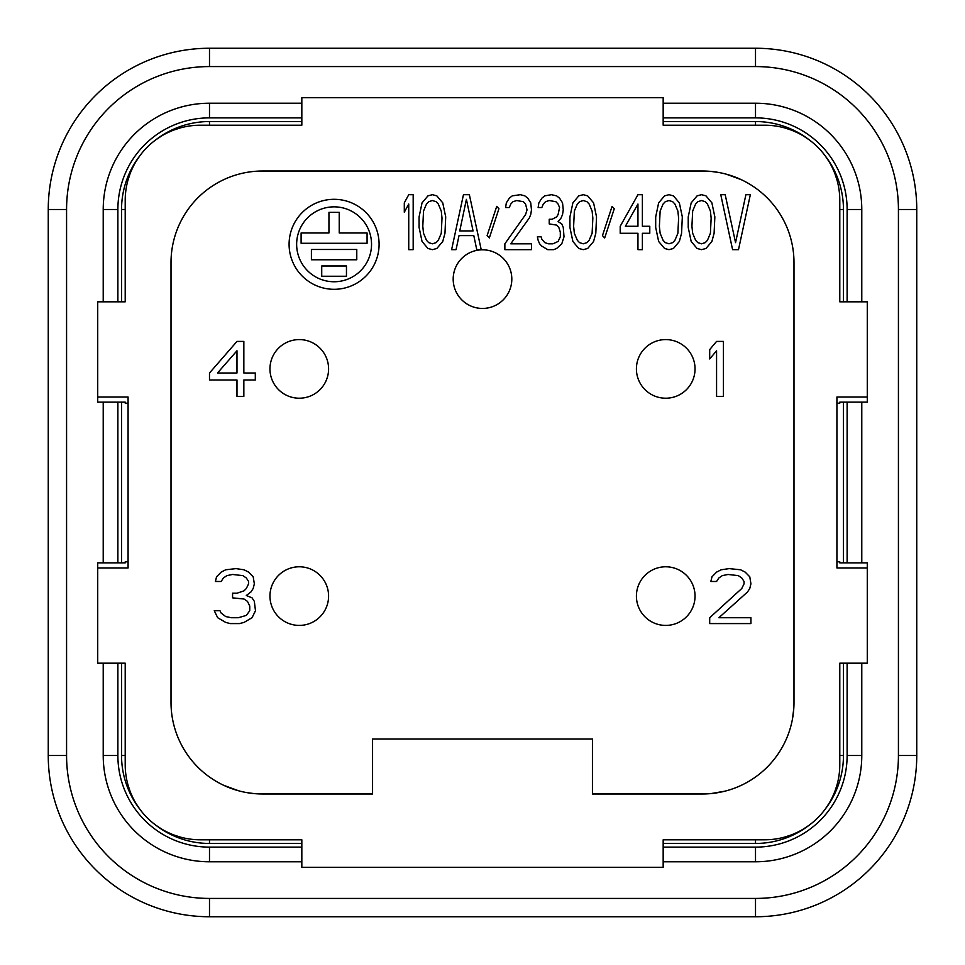 <?xml version="1.0" encoding="UTF-8"?>
<svg xmlns="http://www.w3.org/2000/svg" width="965" height="965" viewBox="0 0 965 965"><rect width="100%" height="100%" fill="white"/><g stroke="black" fill="none" stroke-linecap="round" stroke-linejoin="round"><path stroke-width="1.45" d="M836.92 403.213L839.791 403.177L839.791 402.14L867.282 402.14L867.282 301.828L839.791 301.828L839.791 200.334A75.125 75.125 0 0 0 764.666 125.209L663.172 125.209L663.172 97.718L301.828 97.718L301.828 125.209L200.334 125.209A75.125 75.125 0 0 0 125.209 200.334L125.209 299.271M125.209 402.14L125.209 403.177L125.209 402.14L97.718 402.14L97.718 301.828L125.209 301.828L125.51 193.579M97.718 397.025L128.08 397.025L128.08 567.975L97.718 567.975L97.718 663.172L125.209 663.172L125.209 764.666A75.125 75.125 0 0 0 200.334 839.791L301.828 839.791L301.828 867.282L663.172 867.282L663.172 839.791L764.666 839.791A75.125 75.125 0 0 0 839.791 764.666L839.791 665.729M839.791 562.86L839.791 561.823L839.791 562.86L867.282 562.86L867.282 663.172L839.791 663.172L839.49 771.421M867.282 567.975L836.92 567.975L836.92 397.025L867.282 397.025M592.438 793.99L592.438 739.021L372.562 739.021L372.562 793.99L262.625 793.99A91.615 91.615 0 0 1 171.01 702.375L171.01 262.625A91.615 91.615 0 0 1 262.625 171.01L702.375 171.01A91.615 91.615 0 0 1 793.99 262.625L793.99 702.375A91.615 91.615 0 0 1 702.375 793.99L592.438 793.99M839.791 403.177L839.791 402.14M839.791 299.271L839.791 209.489L843.458 209.489A87.948 87.948 0 0 0 825.292 155.968L829.068 161.638M832.3 167.621L834.013 171.432M834.966 173.833L837.065 180.25M839.49 193.579L839.791 209.489M665.729 125.209L771.421 125.51M784.75 127.935L791.167 130.034M793.483 130.951L797.38 132.7M803.363 135.932L809.032 139.708A87.948 87.948 0 0 0 755.511 121.542L663.172 121.542M103.219 301.828L103.219 209.489A106.271 106.271 0 0 1 209.489 103.219L301.828 103.219M663.172 103.219L755.511 103.219A106.271 106.271 0 0 1 861.781 209.489L861.781 301.828M301.828 861.781L209.489 861.781A106.271 106.271 0 0 1 103.219 755.511L103.219 663.172M103.219 562.86L103.219 402.14M861.781 663.172L861.781 755.511A106.271 106.271 0 0 1 755.511 861.781L663.172 861.781M861.781 402.14L861.781 562.86M209.489 48.25A161.239 161.239 0 0 0 48.25 209.489L48.25 755.511A161.239 161.239 0 0 0 209.489 916.75L755.511 916.75A161.239 161.239 0 0 0 916.75 755.511L916.75 209.489A161.239 161.239 0 0 0 755.511 48.25L209.489 48.25L209.489 66.573A142.917 142.917 0 0 0 66.573 209.489L66.573 755.511A142.917 142.917 0 0 0 209.489 898.427L755.511 898.427A142.917 142.917 0 0 0 898.427 755.511L898.427 209.489A142.917 142.917 0 0 0 755.511 66.573L209.489 66.573M125.51 771.421L125.209 755.511L121.542 755.511A87.948 87.948 0 0 0 139.708 809.032L135.932 803.363M125.209 665.729L125.209 755.511M193.579 125.51L299.271 125.209M299.271 839.791L193.579 839.49M771.421 839.49L665.729 839.791M127.935 180.25L130.034 173.833M130.951 171.517L132.7 167.621M135.932 161.638L139.708 155.968A87.948 87.948 0 0 0 121.542 209.489L121.542 301.828M301.828 121.542L209.489 121.542A87.948 87.948 0 0 0 155.968 139.708L161.638 135.932M167.621 132.7L171.432 130.987M173.833 130.034L180.25 127.935M755.511 121.542L755.511 125.209L663.172 125.209M301.828 125.209L209.489 125.209L209.489 121.542M125.209 561.823L125.209 562.86L125.209 561.823L128.08 561.787M128.08 403.213L125.209 403.177M97.718 567.975L97.718 562.86L125.209 562.86M180.25 837.065L173.833 834.966M171.517 834.05L167.621 832.3M161.638 829.068L155.968 825.292A87.948 87.948 0 0 0 209.489 843.458L301.828 843.458M132.7 797.38L130.987 793.568M130.034 791.167L127.935 784.75M209.489 843.458L209.489 839.791L301.828 839.791M663.172 839.791L755.511 839.791L755.511 843.458A87.948 87.948 0 0 0 809.032 825.292L803.363 829.068M797.38 832.3L793.568 834.013M791.167 834.966L784.75 837.065M837.065 784.75L834.966 791.167M834.05 793.483L832.3 797.38M829.068 803.363L825.292 809.032A87.948 87.948 0 0 0 843.458 755.511L843.458 663.172M836.92 561.787L839.791 561.823M511.812 279.114A29.312 29.312 0 0 0 482.5 249.802A29.312 29.312 0 0 0 453.188 279.114A29.312 29.312 0 0 1 482.5 249.802A29.312 29.312 0 0 1 511.812 279.114A29.312 29.312 0 0 1 482.5 308.438A29.312 29.312 0 0 1 453.188 279.114M236.98 341.417L209.489 372.997L209.489 380.005L236.98 380.005L236.98 396.386L243.843 396.386L243.843 380.005L255.303 380.005L255.303 372.997L243.843 372.997L243.843 341.417L236.98 341.417M236.98 350.765L236.98 372.997L217.511 372.997L236.98 350.765M252.046 617.733L255.484 610.724L254.338 601.364L252.046 597.854L246.316 595.514L250.9 592.003L253.192 588.505L254.338 583.825L253.192 576.805L248.608 572.124L244.024 569.784L236.015 568.614L225.701 569.784L221.13 572.124L216.546 576.805L215.4 581.485L221.13 581.485L223.422 577.975L226.847 575.635L232.577 574.465L242.878 575.635L246.316 577.975L248.608 581.485L248.608 583.825L246.316 588.505L244.024 590.833L237.161 593.173L232.577 593.173L232.577 597.854L244.024 599.024L247.462 601.364L249.754 606.044L249.754 610.724L246.316 615.405L238.307 617.733L231.431 617.733L225.701 616.563L221.13 613.065L219.984 610.724L214.254 610.724L217.692 617.733L225.701 622.413L230.285 623.583L239.453 623.583L244.024 622.413L252.046 617.733M709.697 617.733L709.697 623.583L750.927 623.583L750.927 617.733L718.865 617.733L747.489 592.003L749.781 588.505L750.927 583.825L749.781 576.805L745.197 572.124L740.625 569.784L729.166 568.614L721.157 569.784L716.573 572.124L711.989 576.805L710.843 581.485L716.573 581.485L718.865 577.975L722.303 575.635L728.02 574.465L738.334 575.635L741.771 577.975L744.063 581.485L744.063 583.825L741.771 588.505L709.697 617.733M723.448 396.386L723.448 341.417L716.573 341.417L709.697 349.595L709.697 358.956L716.573 350.765L716.573 396.386L723.448 396.386M413.177 249.658L413.177 194.689L408.738 194.689L404.299 202.867L404.299 212.228L408.738 204.037L408.738 249.658L413.177 249.658M419.087 216.908L419.087 227.438L422.043 241.467L427.965 248.488L432.404 249.658L436.831 248.488L442.754 241.467L444.974 233.277L445.709 216.908L442.754 202.867L436.831 195.859L432.404 194.689L427.965 195.859L422.043 202.867L419.087 216.908M423.526 211.058L426.482 204.037L428.701 201.697L432.404 200.539L436.096 201.697L438.315 204.037L441.27 211.058L442.006 218.078L441.27 233.277L438.315 240.297L436.096 242.637L432.404 243.807L428.701 242.637L426.482 240.297L423.526 233.277L422.791 226.268L423.526 211.058M469.364 194.689L463.453 194.689L451.62 249.658L456.059 249.658L459.014 235.617L473.803 235.617L476.758 249.658L481.197 249.658L469.364 194.689M473.067 230.937L459.75 230.937L466.409 199.369L473.067 230.937M498.941 208.717L496.722 206.377L487.108 235.617L489.327 237.957L498.941 208.717M504.864 243.807L504.864 249.658L531.474 249.658L531.474 243.807L510.774 243.807L529.254 218.078L530.738 214.568L531.474 209.888L530.738 202.867L527.783 198.199L524.827 195.859L520.388 194.689L512.258 195.859L509.291 198.199L506.336 202.867L505.6 207.547L509.291 207.547L510.774 204.037L512.994 201.697L516.685 200.539L523.344 201.697L525.563 204.037L527.035 209.888L525.563 214.568L504.864 243.807M561.787 243.807L564.006 236.787L563.27 227.438L561.787 223.928L558.096 221.588L561.051 218.078L562.535 214.568L563.27 209.888L562.535 202.867L559.567 198.199L556.612 195.859L551.437 194.689L544.791 195.859L541.823 198.199L538.868 202.867L538.132 207.547L541.823 207.547L543.307 204.037L545.527 201.697L549.218 200.539L555.876 201.697L558.096 204.037L559.567 207.547L558.096 214.568L556.612 216.908L552.185 219.248L549.218 219.248L549.218 223.928L556.612 225.098L558.832 227.438L560.315 232.107L560.315 236.787L558.096 241.467L552.921 243.807L548.482 243.807L544.791 242.637L541.823 239.127L541.088 236.787L537.396 236.787L538.132 240.297L539.604 243.807L541.823 246.147L547.746 249.658L553.657 249.658L556.612 248.488L561.787 243.807M569.929 216.908L569.929 227.438L572.884 241.467L578.795 248.488L583.234 249.658L587.673 248.488L593.584 241.467L595.803 233.277L596.539 216.908L593.584 202.867L587.673 195.859L583.234 194.689L578.795 195.859L572.884 202.867L569.929 216.908M574.356 211.058L577.323 204.037L579.531 201.697L583.234 200.539L586.925 201.697L589.145 204.037L592.112 211.058L592.848 218.078L592.112 233.277L589.145 240.297L586.925 242.637L583.234 243.807L579.531 242.637L577.323 240.297L574.356 233.277L573.62 226.268L574.356 211.058M614.283 208.717L612.075 206.377L602.462 235.617L604.681 237.957L614.283 208.717M637.949 194.689L620.206 226.268L620.206 233.277L637.949 233.277L637.949 249.658L642.388 249.658L642.388 233.277L649.783 233.277L649.783 226.268L642.388 226.268L642.388 194.689L637.949 194.689M637.949 204.037L637.949 226.268L625.38 226.268L637.949 204.037M655.693 216.908L655.693 227.438L658.649 241.467L664.571 248.488L668.998 249.658L673.437 248.488L679.348 241.467L681.567 233.277L682.315 216.908L679.348 202.867L673.437 195.859L668.998 194.689L664.571 195.859L658.649 202.867L655.693 216.908M660.132 211.058L663.088 204.037L665.307 201.697L668.998 200.539L672.702 201.697L674.921 204.037L677.876 211.058L678.612 218.078L677.876 233.277L674.921 240.297L672.702 242.637L668.998 243.807L665.307 242.637L663.088 240.297L660.132 233.277L659.385 226.268L660.132 211.058M688.226 216.908L688.226 227.438L691.181 241.467L697.104 248.488L701.531 249.658L705.97 248.488L711.893 241.467L714.1 233.277L714.848 216.908L711.893 202.867L705.97 195.859L701.531 194.689L697.104 195.859L691.181 202.867L688.226 216.908M692.665 211.058L695.62 204.037L697.84 201.697L701.531 200.539L705.234 201.697L707.454 204.037L710.409 211.058L711.145 218.078L710.409 233.277L707.454 240.297L705.234 242.637L701.531 243.807L697.84 242.637L695.62 240.297L692.665 233.277L691.929 226.268L692.665 211.058M738.502 249.658L750.336 194.689L745.897 194.689L735.547 242.637L725.198 194.689L720.759 194.689L732.592 249.658L738.502 249.658M379.088 244.302A45.005 45.005 0 0 0 334.083 199.309A45.005 45.005 0 0 0 289.09 244.302A45.005 45.005 0 0 0 334.083 289.307A45.005 45.005 0 0 0 379.088 244.302M296.641 244.302A37.454 37.454 0 0 1 334.083 206.848A37.454 37.454 0 0 1 371.537 244.302A37.454 37.454 0 0 1 334.083 281.756A37.454 37.454 0 0 1 296.641 244.302M339.234 212.348L328.944 212.348L328.944 232.975L301.104 232.975L301.104 243.277L367.074 243.277L367.074 232.975L339.234 232.975L339.234 212.348M311.406 249.477L311.406 259.766L356.773 259.766L356.773 249.477L311.406 249.477M321.719 265.966L321.719 276.255L346.459 276.255L346.459 265.966L321.719 265.966M710.916 793.592L724.86 791.179M793.797 708.346L792.458 719.046M254.084 793.592L246.738 792.591M238.729 790.818L223.747 785.329M710.916 171.408L718.262 172.409M726.271 174.183L741.253 179.671M651.073 394.287A29.312 29.312 0 0 1 640.338 354.239A29.312 29.312 0 0 1 680.385 343.516A29.312 29.312 0 0 1 691.121 383.551A29.312 29.312 0 0 1 651.073 394.287M651.073 570.713A29.312 29.312 0 0 1 691.121 581.449A29.312 29.312 0 0 1 680.385 621.484A29.312 29.312 0 0 1 640.338 610.761A29.312 29.312 0 0 1 651.073 570.713M313.927 570.713A29.312 29.312 0 0 1 324.662 610.761A29.312 29.312 0 0 1 284.615 621.484A29.312 29.312 0 0 1 273.879 581.449A29.312 29.312 0 0 1 313.927 570.713M313.927 394.287A29.312 29.312 0 0 1 273.879 383.551A29.312 29.312 0 0 1 284.615 343.516A29.312 29.312 0 0 1 324.662 354.239A29.312 29.312 0 0 1 313.927 394.287M301.828 847.125L209.489 847.125A91.615 91.615 0 0 1 117.875 755.511L117.875 663.172M117.875 562.86L117.875 402.14M117.875 301.828L117.875 209.489A91.615 91.615 0 0 1 209.489 117.875L301.828 117.875M847.125 663.172L847.125 755.511A91.615 91.615 0 0 1 755.511 847.125L663.172 847.125M663.172 117.875L755.511 117.875A91.615 91.615 0 0 1 847.125 209.489L847.125 301.828M847.125 402.14L847.125 562.86M843.458 562.86L843.458 402.14M843.458 301.828L843.458 209.489M663.172 843.458L755.511 843.458M121.542 402.14L121.542 562.86M121.542 663.172L121.542 755.511M117.875 209.489L103.219 209.489M209.489 117.875L209.489 103.219M117.875 755.511L103.219 755.511M209.489 847.125L209.489 861.781M755.511 847.125L755.511 861.781M847.125 755.511L861.781 755.511M847.125 209.489L861.781 209.489M755.511 117.875L755.511 103.219M66.573 209.489L48.25 209.489M66.573 755.511L48.25 755.511M209.489 898.427L209.489 916.75M755.511 898.427L755.511 916.75M898.427 755.511L916.75 755.511M898.427 209.489L916.75 209.489M755.511 66.573L755.511 48.25M125.209 209.489L121.542 209.489M839.791 755.511L843.458 755.511"/></g></svg>
